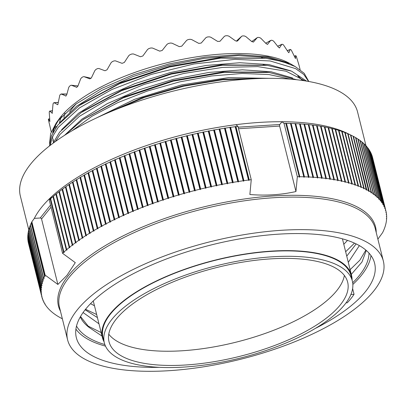 <?xml version="1.0" encoding="UTF-8"?>
<svg xmlns="http://www.w3.org/2000/svg" width="407" height="407" viewBox="0 0 407 407"><rect width="100%" height="100%" fill="white"/><g stroke="black" fill="none" stroke-linecap="round" stroke-linejoin="round"><path stroke-width="0.61" d="M55.372 141.544L60.083 134.351L79.462 116.305L108.313 99.166L144.236 84.391L183.577 73.484L222.558 67.404L257.768 66.611L286.136 71.21L304.762 80.82M306.578 81.115L291.575 71.154L267.409 65.385L222.578 65.206L171.352 74.079L121.612 90.68L81.186 112.551L59.549 132.209L53.088 143.208M50.086 145.482L52.544 136.579L58.308 127.238L79.67 107.774L111.833 89.52L151.338 74.389L193.93 63.97L235.017 59.346L270.177 60.974L295.624 68.63L303.8 74.481L308.613 81.466M308.816 81.502L304.217 73.326L295.263 66.585L282.29 61.513L265.71 58.282L220.782 58.099L169.266 67.048L119.653 83.649L79.451 105.408L57.774 125.097L51.414 135.846L49.476 145.955M296.744 79.757L269.175 72.497L224.501 72.304L173.296 81.146L123.148 97.894L82.921 119.683L64.855 135.149M72.125 130.708L92.099 116.158L117.735 102.656L147.395 91.031L179.538 81.904L211.726 75.951L242.165 73.453L268.986 74.552L290.506 79.156M258.201 78.556L222.67 79.762L183.654 86.208L144.531 97.405L109.397 112.205M49.542 143.447L50.636 133.608L56.186 123.062L57.936 120.747L75.753 104.177L101.699 88.405L133.582 74.664L168.956 63.955L205.087 57.092L239.347 54.65L268.147 56.827L289.677 63.365L294.8 66.341M53.465 142.272A128.709 48.011 -14 0 1 52.91 140.344M52.564 138.299A128.709 48.011 -14 0 1 52.462 136.767M52.727 132.941A128.709 48.011 -14 0 1 57.606 121.164M56.186 123.062L58.862 119.332A128.709 48.011 -14 0 1 60.541 117.114A128.709 48.011 -14 0 1 168.763 62.352A128.709 48.011 -14 0 1 287.551 62.312L289.682 63.365M105.347 113.94L141.539 97.889L182.331 85.892L223.331 79.202L260.129 78.49M83.476 119.297L124.461 96.815L172.863 80.632L222.797 71.973L266.341 72.146M83.521 110.908L122.726 89.688L171.123 73.514L221.042 64.861L266.168 65.237M298.199 76.185L302.798 80.525M81.787 103.77L121.011 82.555L169.424 66.382L219.353 57.743L264.759 58.17M94.902 118.696L134.61 99.288L181.4 84.936L228.566 77.625L269.342 78.342M64.484 135.383L81.939 119.129L107.351 103.587L138.706 89.957L173.509 79.289L209.01 72.41L242.384 69.831L270.986 71.739L292.552 77.951M61.594 129.706L78.5 113.273L103.673 97.466L135.073 83.537L170.146 72.578L206.059 65.461L239.901 62.729L268.92 64.581L290.771 70.833M59.829 122.593L76.735 106.161L101.908 90.354L133.303 76.424L168.376 65.471L204.289 58.354L238.12 55.622L267.145 57.468L288.99 63.721M53.052 139.128L53.414 140.583A128.271 47.848 -14 0 1 53.083 138.919M52.879 136.589A128.271 47.848 -14 0 1 52.879 135.857M53.358 131.741A128.271 47.848 -14 0 1 60.038 118.244M58.343 102.478L54.177 102.747L57.733 104.747M54.177 102.747L53.617 102.9L54.177 102.747M52.182 113.39L53.047 103.79A128.271 47.848 -14 0 1 53.617 102.9M52.549 110.826L49.817 111.187L52.325 113.278M49.817 111.187L49.486 111.309L49.817 111.187M49.847 121.535L49.232 112.164A128.271 47.848 -14 0 1 49.486 111.309M49.7 118.92L48.504 119.154L49.903 121.428M51.246 131.899L48.474 120.024A128.271 47.848 -14 0 1 48.408 119.236M66.906 94.103L60.699 94.205A128.271 47.848 166 0 0 59.824 95.121L57.835 104.645M237.454 41.051L235.5 40.853L228.953 36.182L227.493 35.714A128.271 47.848 166 0 0 225.641 35.765L224.415 36.309L219.983 41.285L217.669 41.438L210.75 37.19L209.203 36.823A128.271 47.848 166 0 0 207.234 37.017L205.927 37.668L201.2 43.061L198.779 43.381L191.621 39.55L190.023 39.281A128.271 47.848 166 0 0 187.998 39.611L186.645 40.364L181.766 46.159L179.294 46.637L172.054 43.198L170.441 43.025A128.271 47.848 166 0 0 168.396 43.488L167.033 44.327L162.154 50.499L159.697 51.129L152.518 48.046L150.926 47.96A128.271 47.848 166 0 0 148.916 48.54L147.588 49.466L142.852 55.978L140.466 56.741L133.496 53.978L131.97 53.968A128.271 47.848 166 0 0 130.042 54.65L128.775 55.652L124.333 62.459L122.08 63.339L115.466 60.846L114.026 60.902A128.271 47.848 166 0 0 112.235 61.671L111.065 62.734L107.056 69.78L104.986 70.752L98.86 68.483L97.548 68.59A128.271 47.848 166 0 0 95.93 69.424L94.892 70.538L91.443 77.768L89.794 78.861M89.347 77.844L84.091 76.699L89.927 78.877M76.592 87.368L77.874 86.218L80.657 78.866L81.537 77.722A128.271 47.848 166 0 1 82.936 76.837L83.918 76.643L89.525 77.869M77.976 85.943L71.53 85.287L76.801 87.352M65.72 96.093L66.697 94.928L68.707 87.52L69.399 86.355A128.271 47.848 166 0 1 70.548 85.45L71.266 85.221L77.981 85.928M66.926 94.032L61.203 93.971L65.97 96.037M299.028 65.313L300.132 69.658M299.059 65.405L298.331 62.887M299.043 65.308L296.342 56.507A128.271 47.848 166 0 0 295.96 55.8L295.96 55.8M295.375 58.527L295.782 55.79L294.292 56.268M290.623 49.522L290.222 49.583L290.623 49.522A128.271 47.848 166 0 1 291.315 50.127L295.492 58.588M288.767 52.696L290.222 49.583L287.357 50.702M282.402 44.271L281.792 44.419L282.402 44.271A128.271 47.848 166 0 1 283.389 44.77L288.07 51.903L288.96 52.712M279.395 47.955L281.792 44.419L277.747 46.327M265.705 43.198L271.494 40.191A128.271 47.848 166 0 1 272.751 40.558L273.769 41.331L278.444 47.237L279.614 47.929M267.496 44.399L270.691 40.43L265.751 43.249M257.387 37.53L258.17 37.368A128.271 47.848 166 0 1 259.666 37.602L260.856 38.278L266.27 43.788L267.72 44.332M253.393 42.099L257.199 37.709L251.994 41.372L257.387 37.536M241.748 36.218L242.76 35.882A128.271 47.848 166 0 1 244.454 35.974L245.797 36.549L251.836 41.641L253.571 42.007M237.535 40.985L241.646 36.325L237.739 39.845M89.698 77.925L90.99 78.424M236.457 41.26L237.52 40.044M59.447 123.031A119.744 44.668 -14 0 1 61.523 116.611M76.267 103.8A113.426 42.313 166 0 0 72.451 108.109A113.426 42.313 166 0 0 69.628 112.052M63.985 117.618A113.426 42.313 -14 0 1 64.922 113.192M28.775 229.833L20.35 196.032A173.769 64.82 -14 0 1 30.54 164.204A173.769 64.82 166 0 1 211.604 83.252A173.769 64.82 166 0 1 357.565 111.956L365.99 145.747M34.341 218.376A173.769 64.82 -14 0 1 41.356 207.58A173.769 64.82 -14 0 1 51.74 196.571L49.262 199.979L62.561 253.312L75.285 262.642L67.018 275.29L57.88 284.452L45.157 275.117L31.863 221.784L34.341 218.376L40.217 217.999A1.185 0.987 38.6 0 1 41.56 218.991L57.88 284.452M62.352 318.778A177.325 66.148 -14 0 1 61.35 318.264L60.994 318.076A177.325 66.148 -14 0 1 58.878 316.895L58.537 316.692A177.325 66.148 -14 0 1 56.553 315.461L56.237 315.252A177.325 66.148 -14 0 1 54.385 313.965L54.09 313.751A177.325 66.148 -14 0 1 52.376 312.413L52.101 312.189A177.325 66.148 -14 0 1 50.524 310.806L50.275 310.572A177.325 66.148 -14 0 1 48.83 309.137L48.606 308.898A177.325 66.148 -14 0 1 47.304 307.417L47.1 307.168A177.325 66.148 -14 0 1 45.94 305.642L45.762 305.387A177.325 66.148 -14 0 1 44.745 303.815L45.131 303.932L44.587 303.556A177.325 66.148 -14 0 1 43.717 301.943L44.119 302.055L43.585 301.673A177.325 66.148 -14 0 1 42.852 300.02L43.269 300.137L42.745 299.745A177.325 66.148 -14 0 1 42.16 298.051L42.587 298.168L42.074 297.771A177.325 66.148 -14 0 1 41.809 296.8L28.515 243.467A177.325 66.148 -14 0 1 28.337 242.709L41.636 296.042L42.079 296.159L41.575 295.752L28.276 242.424A177.325 66.148 -14 0 1 27.981 240.659L28.007 240.608M41.575 295.752A177.325 66.148 -14 0 1 41.28 293.991L41.738 294.108L41.244 293.696L27.946 240.364A177.325 66.148 -14 0 1 27.798 238.568L27.839 238.482M41.244 293.696A177.325 66.148 -14 0 1 41.097 291.895L41.565 292.017L41.087 291.595L27.788 238.268A177.325 66.148 -14 0 1 27.788 236.436L27.844 236.319M41.087 291.595A177.325 66.148 -14 0 1 41.082 289.769L41.565 289.891L41.097 289.463L27.798 236.131A177.325 66.148 -14 0 1 27.946 234.274L28.256 233.684M41.097 289.463A177.325 66.148 -14 0 1 41.239 287.601L41.733 287.729L41.275 287.291L27.981 233.964A177.325 66.148 -14 0 1 28.271 232.071L28.597 231.491M41.275 287.291A177.325 66.148 -14 0 1 41.57 285.404L42.069 285.536L41.626 285.088L28.332 231.761A177.325 66.148 -14 0 1 28.77 229.843L29.106 229.263M41.626 285.088A177.325 66.148 -14 0 1 42.063 283.175L42.577 283.308L42.15 282.855L28.851 229.528A177.325 66.148 -14 0 1 29.436 227.584L29.782 227.009M42.15 282.855A177.325 66.148 -14 0 1 42.735 280.916L43.259 281.054L42.842 280.596L29.543 227.264A177.325 66.148 -14 0 1 30.271 225.3L30.627 224.73M42.842 280.596A177.325 66.148 -14 0 1 43.569 278.632L44.104 278.77L43.702 278.307L30.403 224.974A177.325 66.148 -14 0 1 31.278 222.99L31.644 222.42M43.702 278.307A177.325 66.148 -14 0 1 44.572 276.322L45.116 276.465L44.729 275.992L31.431 222.665A177.325 66.148 -14 0 1 31.863 221.784M285.816 123.387L299.343 177.249L285.816 123.387A177.325 66.148 166 0 0 284.03 123.372L282 121.724L279.777 124.501A1.185 0.483 -93.7 0 0 279.634 126.078L295.955 191.539C281.176 194.846 265.812 195.838 249.873 194.51L251.246 179.675A177.325 66.148 166 0 0 249.247 179.93L235.948 126.602L235.404 126.46L248.881 180.499L249.247 179.93M285.872 123.204L286.482 123.392A177.325 66.148 166 0 1 290.496 123.469L291.153 123.489A177.325 66.148 166 0 1 295.085 123.631L295.726 123.662A177.325 66.148 166 0 1 299.583 123.87L300.213 123.911A177.325 66.148 166 0 1 303.983 124.181L304.599 124.232A177.325 66.148 166 0 1 308.277 124.573L308.882 124.634A177.325 66.148 166 0 1 312.469 125.035L313.054 125.107A177.325 66.148 166 0 1 316.549 125.57L317.119 125.656A177.325 66.148 166 0 1 320.518 126.185L321.072 126.277A177.325 66.148 166 0 1 324.364 126.867L324.903 126.974A177.325 66.148 166 0 1 328.093 127.625L328.607 127.742A177.325 66.148 166 0 1 331.69 128.459L332.188 128.581A177.325 66.148 166 0 1 335.159 129.36L335.643 129.492A177.325 66.148 166 0 1 338.497 130.332L338.96 130.474A177.325 66.148 166 0 1 341.702 131.369L342.145 131.522A177.325 66.148 166 0 1 344.765 132.478L345.187 132.641A177.325 66.148 166 0 1 347.685 133.654L348.087 133.827A177.325 66.148 166 0 1 350.458 134.9L350.839 135.078A177.325 66.148 166 0 1 351.673 135.485A177.325 66.148 166 0 1 353.083 136.208L366.31 190.13L366.743 189.728L353.444 136.396L352.833 136.091M377.879 239.148L382.575 232.682A177.325 66.148 166 0 0 383.002 231.807L383.16 231.476A177.325 66.148 166 0 0 384.03 229.492L384.162 229.166A177.325 66.148 166 0 0 384.895 227.208L385.002 226.882A177.325 66.148 166 0 0 385.582 224.944L385.668 224.623A177.325 66.148 166 0 0 386.106 222.71L386.167 222.395A177.325 66.148 166 0 0 386.457 220.508L386.492 220.197A177.325 66.148 166 0 0 386.64 218.335L386.35 218.62L386.65 218.035A177.325 66.148 166 0 0 386.65 216.203L386.345 216.493L386.635 215.903A177.325 66.148 166 0 0 386.487 214.107L386.177 214.403L386.452 213.812A177.325 66.148 166 0 0 386.162 212.047L386.09 211.777A177.325 66.148 166 0 0 385.922 211.004A177.325 66.148 166 0 0 385.658 210.032L385.322 210.343L385.577 209.747A177.325 66.148 166 0 0 384.991 208.058L384.646 208.379L384.88 207.779A177.325 66.148 166 0 0 384.152 206.13L383.796 206.456L384.02 205.861A177.325 66.148 166 0 0 383.145 204.248L382.778 204.584L382.987 203.983A177.325 66.148 166 0 0 381.969 202.416L381.598 202.757L381.791 202.157A177.325 66.148 166 0 0 380.631 200.636L380.25 200.982L380.428 200.386A177.325 66.148 166 0 0 379.126 198.906L378.734 199.262L378.902 198.662A177.325 66.148 166 0 0 377.462 197.232L377.06 197.593L377.213 196.998A177.325 66.148 166 0 0 375.63 195.609L375.223 195.986L375.361 195.385A177.325 66.148 166 0 0 373.641 194.053L373.229 194.429L373.351 193.834A177.325 66.148 166 0 0 371.499 192.547L371.077 192.938L371.179 192.338A177.325 66.148 166 0 0 369.195 191.107L368.767 191.504L355.56 137.576A177.325 66.148 166 0 0 353.444 136.396M355.296 137.459L355.901 137.775A177.325 66.148 166 0 1 357.885 139.011L371.179 192.338M357.6 138.894L358.201 139.219A177.325 66.148 166 0 1 360.053 140.501L373.351 193.834M359.757 140.39L360.348 140.72A177.325 66.148 166 0 1 362.062 142.053L375.361 195.385M361.752 141.941L362.337 142.282A177.325 66.148 166 0 1 363.914 143.666L377.213 196.998M363.588 143.554L364.163 143.9A177.325 66.148 166 0 1 365.603 145.335L378.902 198.662M365.262 145.218L365.832 145.574A177.325 66.148 166 0 1 367.129 147.054L380.428 200.386M366.773 146.942L367.333 147.303A177.325 66.148 166 0 1 368.493 148.83L381.791 202.157M368.121 148.713L368.676 149.084A177.325 66.148 166 0 1 369.693 150.651L382.987 203.983M369.739 150.839L369.846 150.916A177.325 66.148 166 0 1 370.721 152.528L384.02 205.861M370.777 152.742L370.853 152.798A177.325 66.148 166 0 1 371.586 154.451L384.88 207.779M371.642 154.691L371.693 154.726A177.325 66.148 166 0 1 372.278 156.415L385.577 209.747M385.658 210.032L372.364 156.7A177.325 66.148 166 0 1 372.624 157.672L385.922 211.004M351.673 135.485L347.848 133.593A173.769 64.82 166 0 0 282 121.724A173.769 64.82 -14 0 0 235.912 124.695A173.769 64.82 166 0 0 51.74 196.571M82.194 237.963L68.9 184.63L69.353 184.142L82.825 238.187L82.194 237.963A177.325 66.148 166 0 0 79.228 240.003L79.375 240.562L78.744 240.344A177.325 66.148 166 0 0 75.89 242.399L76.053 242.948L75.427 242.735A177.325 66.148 166 0 0 72.69 244.8L72.873 245.345L72.248 245.141A177.325 66.148 166 0 0 69.633 247.212L69.831 247.756L69.21 247.553A177.325 66.148 166 0 0 66.712 249.633L66.926 250.168L66.31 249.974A177.325 66.148 166 0 0 63.94 252.055L64.174 252.584L63.558 252.401L50.259 199.069A177.325 66.148 166 0 0 49.262 199.979M50.259 199.069L50.641 198.723A177.325 66.148 166 0 1 53.012 196.642L53.414 196.301A177.325 66.148 166 0 1 55.912 194.225L56.334 193.88A177.325 66.148 166 0 1 58.949 191.809L59.391 191.468A177.325 66.148 166 0 1 62.129 189.408L62.592 189.067A177.325 66.148 166 0 1 65.446 187.011L65.929 186.676A177.325 66.148 166 0 1 68.9 184.63M69.353 184.142L69.399 184.295A177.325 66.148 166 0 1 72.477 182.265L72.995 181.934A177.325 66.148 166 0 1 76.185 179.919L76.72 179.589A177.325 66.148 166 0 1 80.011 177.594L80.566 177.264A177.325 66.148 166 0 1 83.959 175.29L84.529 174.964A177.325 66.148 166 0 1 88.024 173.011L88.609 172.69A177.325 66.148 166 0 1 92.196 170.762L92.796 170.441A177.325 66.148 166 0 1 96.479 168.539L97.095 168.223A177.325 66.148 166 0 1 100.865 166.346L101.491 166.041A177.325 66.148 166 0 1 105.347 164.189L105.988 163.889A177.325 66.148 166 0 1 109.921 162.072L110.577 161.772A177.325 66.148 166 0 1 114.586 159.987L115.257 159.697A177.325 66.148 166 0 1 119.337 157.947L120.019 157.657A177.325 66.148 166 0 1 124.171 155.942L124.857 155.662A177.325 66.148 166 0 1 129.075 153.988L129.777 153.714A177.325 66.148 166 0 1 134.051 152.076L134.763 151.811A177.325 66.148 166 0 1 139.092 150.214L139.815 149.954A177.325 66.148 166 0 1 144.195 148.402L144.923 148.148A177.325 66.148 166 0 1 149.354 146.637L150.091 146.393A177.325 66.148 166 0 1 154.563 144.933L155.306 144.694A177.325 66.148 166 0 1 159.819 143.279L160.567 143.045A177.325 66.148 166 0 1 165.115 141.682L165.868 141.458A177.325 66.148 166 0 1 170.441 140.14L171.199 139.927A177.325 66.148 166 0 1 175.804 138.66L176.562 138.456A177.325 66.148 166 0 1 181.186 137.245L181.949 137.047A177.325 66.148 166 0 1 186.589 135.887L187.357 135.699A177.325 66.148 166 0 1 192.007 134.595L192.776 134.417A177.325 66.148 166 0 1 197.431 133.369L198.199 133.201A177.325 66.148 166 0 1 202.859 132.209L203.627 132.051A177.325 66.148 166 0 1 208.287 131.115L209.056 130.968A177.325 66.148 166 0 1 213.706 130.092L214.474 129.95A177.325 66.148 166 0 1 219.108 129.136L219.877 129.009A177.325 66.148 166 0 1 224.496 128.251L225.259 128.134A177.325 66.148 166 0 1 229.858 127.442L230.621 127.33A177.325 66.148 166 0 1 235.195 126.699L235.404 126.46M235.912 124.695L237.947 126.343A177.325 66.148 166 0 0 235.948 126.602M42.16 298.051L42.094 297.782M41.809 296.8A177.325 66.148 -14 0 1 41.636 296.042M41.28 293.991L27.981 240.659M41.097 291.895L27.798 238.568M41.082 289.769L27.788 236.436M41.239 287.601L27.946 234.274M41.57 285.404L28.271 232.071M42.063 283.175L28.77 229.843M42.735 280.916L29.436 227.584M43.569 278.632L30.271 225.3M44.572 276.322L31.278 222.99M44.729 275.992A177.325 66.148 -14 0 1 45.157 275.117M82.825 238.187L82.692 237.627A177.325 66.148 166 0 1 85.775 235.597L86.406 235.826L86.294 235.261A177.325 66.148 166 0 1 89.479 233.252L90.115 233.486L90.018 232.921A177.325 66.148 166 0 1 93.31 230.927L93.941 231.166L93.864 230.596A177.325 66.148 166 0 1 97.258 228.622L97.889 228.871L97.828 228.296A177.325 66.148 166 0 1 101.323 226.343L101.954 226.597L101.908 226.022A177.325 66.148 166 0 1 105.494 224.089L106.125 224.354L106.095 223.774A177.325 66.148 166 0 1 109.778 221.871L110.404 222.141L110.394 221.556A177.325 66.148 166 0 1 114.158 219.678L114.784 219.958L114.789 219.368A177.325 66.148 166 0 1 118.641 217.521L119.261 217.806L119.287 217.221A177.325 66.148 166 0 1 123.219 215.4L123.835 215.695L123.876 215.105A177.325 66.148 166 0 1 127.884 213.319L128.495 213.619L128.551 213.024A177.325 66.148 166 0 1 132.636 211.274L133.242 211.584L133.313 210.989A177.325 66.148 166 0 1 137.464 209.274L138.07 209.59L138.156 208.995A177.325 66.148 166 0 1 142.369 207.316L142.969 207.641L143.071 207.046A177.325 66.148 166 0 1 147.349 205.408L147.939 205.739L148.056 205.138A177.325 66.148 166 0 1 152.391 203.546L152.976 203.882L153.108 203.286A177.325 66.148 166 0 1 157.494 201.73L158.069 202.076L158.221 201.48A177.325 66.148 166 0 1 162.652 199.969L163.222 200.325L163.385 199.725A177.325 66.148 166 0 1 167.862 198.26L168.422 198.621L168.605 198.026A177.325 66.148 166 0 1 173.117 196.606L173.667 196.978L173.865 196.378A177.325 66.148 166 0 1 178.408 195.009L178.953 195.385L179.161 194.79A177.325 66.148 166 0 1 183.74 193.473L184.274 193.854L184.498 193.259A177.325 66.148 166 0 1 189.097 191.992L189.621 192.384L189.86 191.789A177.325 66.148 166 0 1 194.485 190.573L194.999 190.975L195.248 190.379A177.325 66.148 166 0 1 199.888 189.219L200.386 189.626L200.651 189.031A177.325 66.148 166 0 1 205.301 187.927L205.794 188.339L206.069 187.749A177.325 66.148 166 0 1 210.729 186.701L211.208 187.123L211.498 186.533A177.325 66.148 166 0 1 216.158 185.541L216.626 185.968L216.926 185.383A177.325 66.148 166 0 1 221.581 184.447L222.039 184.885L222.349 184.3A177.325 66.148 166 0 1 226.999 183.425L227.442 183.867L227.767 183.282A177.325 66.148 166 0 1 232.407 182.468L232.835 182.916L233.17 182.336A177.325 66.148 166 0 1 237.795 181.583L238.212 182.041L238.558 181.466A177.325 66.148 166 0 1 243.157 180.769L243.559 181.237L243.915 180.662A177.325 66.148 166 0 1 248.494 180.031L248.881 180.499M63.558 252.401A177.325 66.148 166 0 0 62.561 253.312M386.101 211.757L385.836 212.352L386.162 212.047M368.859 190.908A177.325 66.148 166 0 0 366.743 189.728M366.381 189.535A177.325 66.148 166 0 0 364.138 188.41L350.839 135.078M299.343 177.249L299.781 176.724A177.325 66.148 166 0 1 303.79 176.801L304.009 177.34L304.446 176.821A177.325 66.148 166 0 1 308.384 176.964L308.582 177.503L309.025 176.994A177.325 66.148 166 0 1 312.881 177.203L313.059 177.747L313.507 177.238A177.325 66.148 166 0 1 317.277 177.513L317.445 178.062L317.892 177.564A177.325 66.148 166 0 1 321.576 177.9L321.723 178.459L322.176 177.961A177.325 66.148 166 0 1 325.768 178.363L325.9 178.927L326.353 178.439A177.325 66.148 166 0 1 329.848 178.902L329.96 179.467L330.418 178.983A177.325 66.148 166 0 1 333.816 179.512L333.913 180.082L334.366 179.609A177.325 66.148 166 0 1 337.662 180.199L337.744 180.774L338.197 180.301A177.325 66.148 166 0 1 341.387 180.957L341.453 181.532L341.905 181.069A177.325 66.148 166 0 1 344.988 181.787L345.034 182.367L345.487 181.914A177.325 66.148 166 0 1 348.458 182.687L348.489 183.272L348.941 182.824A177.325 66.148 166 0 1 351.796 183.659L351.806 184.244L352.259 183.806A177.325 66.148 166 0 1 354.996 184.702L354.99 185.287L355.438 184.854A177.325 66.148 166 0 1 358.058 185.811L358.038 186.401L358.481 185.974A177.325 66.148 166 0 1 360.978 186.986L360.943 187.576L361.38 187.159A177.325 66.148 166 0 1 363.756 188.227L363.7 188.823L364.138 188.41M299.114 176.714A177.325 66.148 166 0 0 297.329 176.704L295.955 191.539M297.329 176.704L284.03 123.372M251.246 179.675L237.947 126.343M63.94 252.055L50.641 198.723M66.31 249.974L53.012 196.642M66.712 249.633L53.414 196.301M69.21 247.553L55.912 194.225M69.633 247.212L56.334 193.88M72.248 245.141L58.949 191.809M72.69 244.8L59.391 191.468M75.427 242.735L62.129 189.408M75.89 242.399L62.592 189.067M78.744 240.344L65.446 187.011M79.228 240.003L65.929 186.676M82.692 237.627L69.399 184.295M85.775 235.597L72.477 182.265M86.294 235.261L72.995 181.934M89.479 233.252L76.185 179.919M90.018 232.921L76.72 179.589M93.31 230.927L80.011 177.594M93.864 230.596L80.566 177.264M97.258 228.622L83.959 175.29M97.828 228.296L84.529 174.964M101.323 226.343L88.024 173.011M101.908 226.022L88.609 172.69M105.494 224.089L92.196 170.762M106.095 223.774L92.796 170.441M109.778 221.871L96.479 168.539M110.394 221.556L97.095 168.223M114.158 219.678L100.865 166.346M114.789 219.368L101.491 166.041M118.641 217.521L105.347 164.189M119.287 217.221L105.988 163.889M123.219 215.4L109.921 162.072M123.876 215.105L110.577 161.772M127.884 213.319L114.586 159.987M128.551 213.024L115.257 159.697M132.636 211.274L119.337 157.947M133.313 210.989L120.019 157.657M137.464 209.274L124.171 155.942M138.156 208.995L124.857 155.662M142.369 207.316L129.075 153.988M143.071 207.046L129.777 153.714M147.349 205.408L134.051 152.076M148.056 205.138L134.763 151.811M152.391 203.546L139.092 150.214M153.108 203.286L139.815 149.954M157.494 201.73L144.195 148.402M158.221 201.48L144.923 148.148M162.652 199.969L149.354 146.637M163.385 199.725L150.091 146.393M167.862 198.26L154.563 144.933M168.605 198.026L155.306 144.694M173.117 196.606L159.819 143.279M173.865 196.378L160.567 143.045M178.408 195.009L165.115 141.682M179.161 194.79L165.868 141.458M183.74 193.473L170.441 140.14M184.498 193.259L171.199 139.927M189.097 191.992L175.804 138.66M189.86 191.789L176.562 138.456M194.485 190.573L181.186 137.245M195.248 190.379L181.949 137.047M199.888 189.219L186.589 135.887M200.651 189.031L187.357 135.699M205.301 187.927L192.007 134.595M206.069 187.749L192.776 134.417M210.729 186.701L197.431 133.369M211.498 186.533L198.199 133.201M216.158 185.541L202.859 132.209M216.926 185.383L203.627 132.051M221.581 184.447L208.287 131.115M222.349 184.3L209.056 130.968M226.999 183.425L213.706 130.092M227.767 183.282L214.474 129.95M232.407 182.468L219.108 129.136M233.17 182.336L219.877 129.009M237.795 181.583L224.496 128.251M238.558 181.466L225.259 128.134M243.157 180.769L229.858 127.442M243.915 180.662L230.621 127.33M248.494 180.031L235.195 126.699M299.781 176.724L286.482 123.392M303.79 176.801L290.496 123.469M304.446 176.821L291.153 123.489M308.384 176.964L295.085 123.631M309.025 176.994L295.726 123.662M312.881 177.203L299.583 123.87M313.507 177.238L300.213 123.911M317.277 177.513L303.983 124.181M317.892 177.564L304.599 124.232M321.576 177.9L308.277 124.573M322.176 177.961L308.882 124.634M325.768 178.363L312.469 125.035M326.353 178.439L313.054 125.107M329.848 178.902L316.549 125.57M330.418 178.983L317.119 125.656M333.816 179.512L320.518 126.185M334.366 179.609L321.072 126.277M337.662 180.199L324.364 126.867M338.197 180.301L324.903 126.974M341.387 180.957L328.093 127.625M341.905 181.069L328.607 127.742M344.988 181.787L331.69 128.459M345.487 181.914L332.188 128.581M348.458 182.687L335.159 129.36M348.941 182.824L335.643 129.492M351.796 183.659L338.497 130.332M352.259 183.806L338.96 130.474M354.996 184.702L341.702 131.369M355.438 184.854L342.145 131.522M358.058 185.811L344.765 132.478M358.481 185.974L345.187 132.641M360.978 186.986L347.685 133.654M361.38 187.159L348.087 133.827M363.756 188.227L350.458 134.9M369.195 191.107L355.901 137.775M371.499 192.547L358.201 139.219M373.641 194.053L360.348 140.72M375.63 195.609L362.337 142.282M377.462 197.232L364.163 143.9M379.126 198.906L365.832 145.574M380.631 200.636L367.333 147.303M381.969 202.416L368.676 149.084M383.145 204.248L369.846 150.916M384.152 206.13L370.853 152.798M384.991 208.058L371.693 154.726M72.934 181.787L86.406 235.826M76.638 179.446L90.115 233.486M80.469 177.126L93.941 231.166M84.417 174.827L97.889 228.871M88.477 172.558L101.954 226.597M92.648 170.314L106.125 224.354M96.927 168.096L110.404 222.141M101.312 165.914L114.784 219.958M105.789 163.767L119.261 217.806M110.363 161.65L123.835 215.695M115.023 159.575L128.495 213.619M119.77 157.54L133.242 211.584M124.593 155.545L138.07 209.59M129.492 153.597L142.969 207.641M134.463 151.694L147.939 205.739M139.499 149.842L152.976 203.882M144.597 148.036L158.069 202.076M149.745 146.281L163.222 200.325M154.95 144.582L168.422 198.621M160.195 142.933L173.667 196.978M165.481 141.346L178.953 195.385M170.798 139.815L184.274 193.854M176.15 138.339L189.621 192.384M181.522 136.93L194.999 190.975M186.915 135.582L200.386 189.626M192.318 134.3L205.794 188.339M197.736 133.079L211.208 187.123M203.149 131.924L216.626 185.968M208.562 130.84L222.039 184.885M213.97 129.823L227.442 183.867M219.363 128.877L232.835 182.916M224.735 127.996L238.212 182.041M230.087 127.193L243.559 181.237M290.532 123.296L304.009 177.34M295.106 123.463L308.582 177.503M299.588 123.703L313.059 177.747M303.968 124.023L317.445 178.062M308.252 124.415L321.723 178.459M383.358 261.111A162.708 60.694 166 0 1 373.814 290.913A162.708 60.694 -14 0 1 204.273 366.712A162.708 60.694 -14 0 1 67.603 339.84A162.708 60.694 -14 0 1 77.142 310.037A162.708 60.694 166 0 1 246.688 234.239A162.708 60.694 166 0 1 383.358 261.111L375.244 228.576A162.708 60.694 166 0 0 238.573 201.699A162.708 60.694 166 0 0 69.032 277.503A162.708 60.694 166 0 0 59.488 307.3L67.603 339.84M315.16 328.515A153.709 57.336 166 0 0 374.618 263.288A153.709 57.336 166 0 0 278.393 234.173A153.709 57.336 166 0 0 76.338 337.662A153.709 57.336 166 0 0 159.458 367.338M352.849 284.447A153.709 57.336 166 0 0 370.986 255.55M75.916 329.121A153.709 57.336 166 0 0 105.494 346.118M104.853 344.556A151.455 56.497 -14 0 1 76.511 326.032M369.007 253.108A151.455 56.497 -14 0 1 352.681 282.768M366.285 250.453L361.971 262.027L351.302 274.399M85.139 309.773L97.426 317.597M80.296 316.895A145.136 54.141 166 0 0 89.311 327.554L102.04 336.096M345.65 251.74L354.512 243.137M343.793 244.292L347.512 240.389M356.161 243.915L346.749 256.14M80.525 316.498L89.311 327.554M348.295 262.352L359.376 245.614M98.977 323.809L83.069 312.545M90.522 303.673L94.475 305.749M87.266 325.671L101.16 332.57M350.9 294.51L354.044 294.307A136.014 50.738 -14 0 1 347.273 302.788L346.031 302.869M354.044 294.307L352.62 288.588M352.101 280.062A128.393 47.894 166 0 0 351.562 275.458A128.393 47.894 166 0 0 215.4 260.048A128.393 47.894 166 0 0 102.406 337.581A128.393 47.894 166 0 0 104.095 341.895M104.329 342.842L102.981 337.439A127.798 47.675 -14 0 1 270.981 251.394A127.798 47.675 -14 0 1 350.987 275.6L352.335 281.008A127.798 47.675 166 0 0 272.329 256.797A127.798 47.675 166 0 0 104.329 342.842A127.798 47.675 166 0 0 184.34 367.053A127.798 47.675 166 0 0 352.335 281.008M185.999 364.972A122.98 45.874 166 0 0 347.659 282.173A122.98 45.874 166 0 0 270.67 258.872A122.98 45.874 166 0 0 109.005 341.677A122.98 45.874 166 0 0 185.999 364.972M108.766 334.183A122.98 45.874 166 0 0 182.453 350.753A122.98 45.874 166 0 0 344.358 275.442M85.531 309.284L96.657 314.509M348.997 270.752L359.849 260.2L365.868 250.091M56.782 126.414L54.914 126.892M50.534 205.067L40.217 217.999M51.043 207.112L41.56 218.991M376.226 232.514A163.405 60.953 166 0 0 245.538 198.82A163.405 60.953 166 0 0 68.02 276.032A163.405 60.953 166 0 0 60.47 311.238M279.777 124.501L238.156 127.188M279.634 126.078L238.543 128.729M266.346 72.146L269.175 72.497M83.527 110.913L82.133 111.889M81.787 103.775L79.451 105.408M52.676 137.622L52.462 136.762M53.943 102.671L58.359 102.386M49.659 111.101L52.549 110.719M48.433 119.053L49.69 118.808M54.436 128.093L55.84 127.732M295.818 55.657L294.246 56.161M290.344 49.425L287.301 50.61M281.975 44.241L277.691 46.256M241.743 36.223L237.622 39.937M263.095 64.866L264.779 65.069M297.771 75.946L302.589 80.494M261.411 57.763L263.024 57.957M93.274 300.951L102.406 337.581M342.429 238.828L351.562 275.458"/></g></svg>
